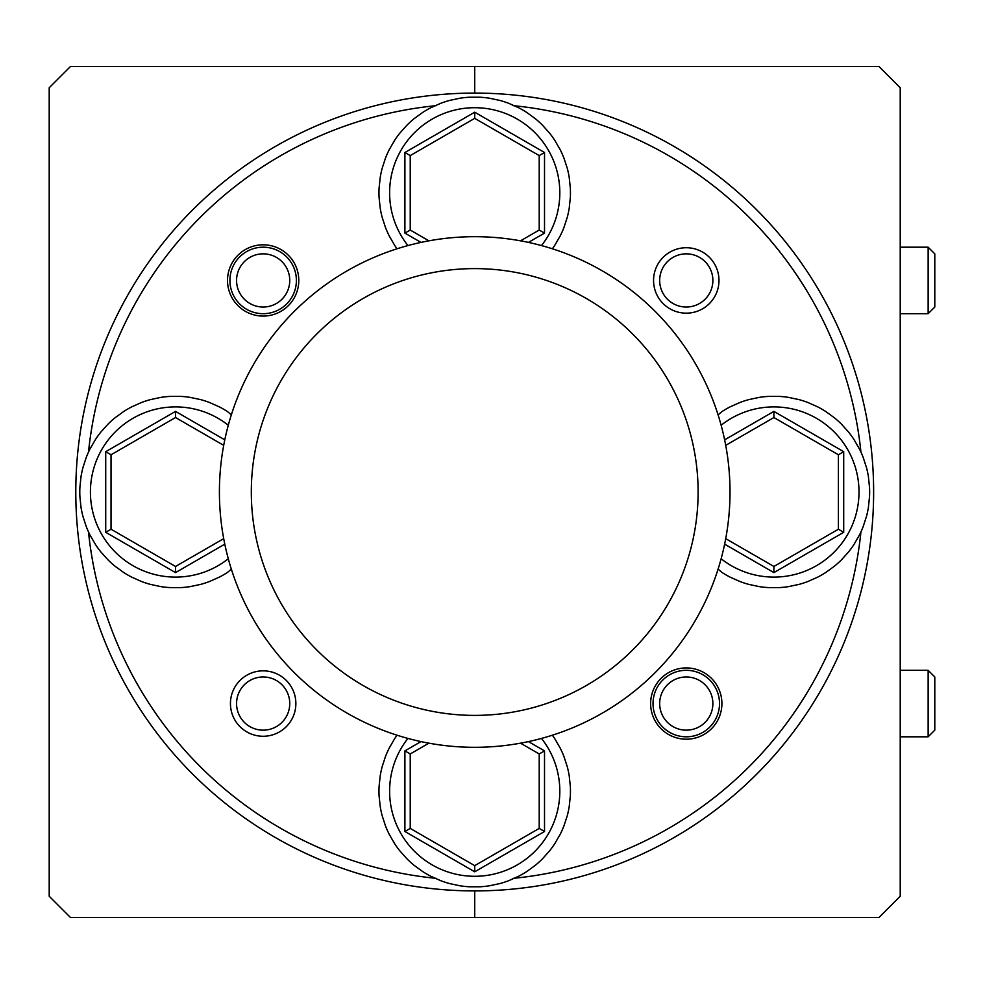 <?xml version="1.0" encoding="UTF-8"?>
<svg xmlns="http://www.w3.org/2000/svg" width="984" height="984" viewBox="0 0 984 984"><rect width="100%" height="100%" fill="white"/><g stroke="black" fill="none" stroke-linecap="round" stroke-linejoin="round"><path stroke-width="1.48" d="M860.939 452.123A388.286 388.286 0 0 0 512.922 105.608M436.502 105.608A388.286 388.286 0 0 0 88.486 452.123M75.793 492A398.914 398.914 0 0 1 474.719 93.086A398.914 398.914 0 0 1 873.632 492A398.914 398.914 0 0 1 474.719 890.914A398.914 398.914 0 0 1 75.793 492M698.111 492A223.393 223.393 0 0 0 474.719 268.607A223.393 223.393 0 0 0 251.314 492A223.393 223.393 0 0 0 474.719 715.393A223.393 223.393 0 0 0 698.111 492M219.407 492A255.311 255.311 0 0 1 474.719 236.689A255.311 255.311 0 0 1 730.017 492A255.311 255.311 0 0 1 474.719 747.311A255.311 255.311 0 0 1 219.407 492M227.513 280.44A35.633 35.633 0 0 0 263.159 316.073A35.633 35.633 0 0 0 298.792 280.44A35.633 35.633 0 0 0 263.159 244.807A35.633 35.633 0 0 0 227.513 280.44M650.633 703.56A35.633 35.633 0 0 0 686.266 739.193A35.633 35.633 0 0 0 721.912 703.56A35.633 35.633 0 0 0 686.266 667.927A35.633 35.633 0 0 0 650.633 703.56M653.561 280.44A32.706 32.706 0 0 0 686.266 313.158A32.706 32.706 0 0 0 718.984 280.44A32.706 32.706 0 0 0 686.266 247.734A32.706 32.706 0 0 0 653.561 280.44M230.44 703.56A32.706 32.706 0 0 0 263.159 736.266A32.706 32.706 0 0 0 295.864 703.56A32.706 32.706 0 0 0 263.159 670.842A32.706 32.706 0 0 0 230.44 703.56M88.486 531.877A388.286 388.286 0 0 0 436.502 878.392M512.922 878.392A388.286 388.286 0 0 0 860.939 531.877M712.871 280.44A26.593 26.593 0 0 0 686.266 253.847A26.593 26.593 0 0 0 659.674 280.44A26.593 26.593 0 0 0 686.266 307.033A26.593 26.593 0 0 0 712.871 280.44M289.751 703.56A26.593 26.593 0 0 0 263.159 676.967A26.593 26.593 0 0 0 236.566 703.56A26.593 26.593 0 0 0 263.159 730.153A26.593 26.593 0 0 0 289.751 703.56M474.719 66.481L474.719 93.086L474.719 66.481L70.479 66.481L49.2 87.76L49.2 896.239L70.479 917.519L474.719 917.519L474.719 890.914L474.719 917.519L878.946 917.519L900.225 896.239L900.225 87.76L878.946 66.481L474.719 66.481M928.146 247.193L934.8 253.847L934.8 307.033L928.146 313.687L928.146 247.193L900.225 247.193M928.146 670.313L934.8 676.967L934.8 730.153L928.146 736.807L928.146 670.313L900.225 670.313M236.566 280.44A26.593 26.593 0 0 0 263.159 307.033A26.593 26.593 0 0 0 289.751 280.44A26.593 26.593 0 0 0 263.159 253.847A26.593 26.593 0 0 0 236.566 280.44M296.393 280.44A33.247 33.247 0 0 1 263.159 313.687A33.247 33.247 0 0 1 229.912 280.44A33.247 33.247 0 0 1 263.159 247.193A33.247 33.247 0 0 1 296.393 280.44M659.674 703.56A26.593 26.593 0 0 0 686.266 730.153A26.593 26.593 0 0 0 712.871 703.56A26.593 26.593 0 0 0 686.266 676.967A26.593 26.593 0 0 0 659.674 703.56M719.513 703.56A33.247 33.247 0 0 1 686.266 736.807A33.247 33.247 0 0 1 653.032 703.56A33.247 33.247 0 0 1 686.266 670.313A33.247 33.247 0 0 1 719.513 703.56M394.584 245.213A95.743 95.743 0 0 0 397.044 248.792A95.743 95.743 0 0 1 394.584 245.213L389.27 236A95.743 95.743 0 0 1 385.445 227.415L382.161 217.292A95.743 95.743 0 0 1 380.205 208.091L379.086 197.513A95.743 95.743 0 0 1 379.086 188.104L380.205 177.526A95.743 95.743 0 0 1 382.161 168.325L385.445 158.215A95.743 95.743 0 0 1 389.27 149.617L394.584 140.405A95.743 95.743 0 0 1 400.119 132.803L407.228 124.894A95.743 95.743 0 0 1 414.227 118.597L422.825 112.348A95.743 95.743 0 0 1 430.967 107.65L440.697 103.32A95.743 95.743 0 0 1 449.639 100.417L460.045 98.203A95.743 95.743 0 0 1 469.393 97.219L480.032 97.219A95.743 95.743 0 0 1 489.38 98.203L499.786 100.417A95.743 95.743 0 0 1 508.74 103.32L518.457 107.65A95.743 95.743 0 0 1 526.6 112.348L535.21 118.597A95.743 95.743 0 0 1 542.196 124.894L549.306 132.803A95.743 95.743 0 0 1 554.841 140.405L560.154 149.617A95.743 95.743 0 0 1 563.98 158.215L567.276 168.325A95.743 95.743 0 0 1 569.232 177.526L570.339 188.104A95.743 95.743 0 0 1 570.339 197.513L569.232 208.091A95.743 95.743 0 0 1 567.276 217.292L563.98 227.415A95.743 95.743 0 0 1 560.154 236L554.841 245.213A95.743 95.743 0 0 1 552.381 248.792A95.743 95.743 0 0 0 554.841 245.213M520.511 240.834L539.207 230.047L539.207 155.583L474.719 118.351L410.23 155.583L410.23 230.047L428.913 240.834M539.207 155.583L544.521 152.508L544.521 233.11L539.207 230.047M474.719 118.351L474.719 112.201L544.521 152.508M410.23 155.583L404.904 152.508L474.719 112.201M421.004 242.408L404.904 233.11L410.23 230.047M552.381 735.208A95.743 95.743 0 0 1 554.841 738.787L560.154 748A95.743 95.743 0 0 1 563.98 756.585L567.276 766.708A95.743 95.743 0 0 1 569.232 775.909L570.339 786.487A95.743 95.743 0 0 1 570.339 795.896L569.232 806.474A95.743 95.743 0 0 1 567.276 815.674L563.98 825.785A95.743 95.743 0 0 1 560.154 834.383L554.841 843.596A95.743 95.743 0 0 1 549.306 851.197L542.196 859.106A95.743 95.743 0 0 1 535.21 865.403L526.6 871.652A95.743 95.743 0 0 1 518.457 876.35L508.74 880.68A95.743 95.743 0 0 1 499.786 883.583L489.38 885.797A95.743 95.743 0 0 1 480.032 886.781L469.393 886.781A95.743 95.743 0 0 1 460.045 885.797L449.639 883.583A95.743 95.743 0 0 1 440.697 880.68L430.967 876.35A95.743 95.743 0 0 1 422.825 871.652L414.227 865.403A95.743 95.743 0 0 1 407.228 859.106L400.119 851.197A95.743 95.743 0 0 1 394.584 843.596L389.27 834.383A95.743 95.743 0 0 1 385.445 825.785L382.161 815.674A95.743 95.743 0 0 1 380.205 806.474L379.086 795.896A95.743 95.743 0 0 1 379.086 786.487L380.205 775.909A95.743 95.743 0 0 1 382.161 766.708L385.445 756.585A95.743 95.743 0 0 1 389.27 748L394.584 738.787A95.743 95.743 0 0 1 397.044 735.208M428.913 743.166L410.23 753.953L410.23 828.417L474.719 865.649L539.207 828.417L539.207 753.953L520.511 743.166M539.207 753.953L544.521 750.89L544.521 831.492L539.207 828.417M544.521 831.492L474.719 871.799L474.719 865.649M410.23 753.953L404.904 750.89L421.004 741.592M474.719 871.799L404.904 831.492L410.23 828.417M231.338 569.133L227.415 572.467A95.743 95.743 0 0 1 219.26 577.165L209.543 581.495A95.743 95.743 0 0 1 200.601 584.398L190.195 586.612A95.743 95.743 0 0 1 180.847 587.596L170.207 587.596A95.743 95.743 0 0 1 160.847 586.612L150.441 584.398A95.743 95.743 0 0 1 141.499 581.495L131.782 577.165A95.743 95.743 0 0 1 123.64 572.467L115.03 566.206A95.743 95.743 0 0 1 108.043 559.921L100.921 552.012A95.743 95.743 0 0 1 95.399 544.398L90.085 535.185A95.743 95.743 0 0 1 86.26 526.6L82.963 516.477A95.743 95.743 0 0 1 81.008 507.277L79.901 496.699A95.743 95.743 0 0 1 79.901 487.301L81.008 476.723A95.743 95.743 0 0 1 82.963 467.523L86.26 457.4A95.743 95.743 0 0 1 90.085 448.815L95.399 439.602A95.743 95.743 0 0 1 100.921 431.988L108.043 424.079A95.743 95.743 0 0 1 115.03 417.794L123.64 411.533A95.743 95.743 0 0 1 131.782 406.835L141.499 402.505A95.743 95.743 0 0 1 150.441 399.602L160.847 397.388A95.743 95.743 0 0 1 170.207 396.404L180.847 396.404A95.743 95.743 0 0 1 190.195 397.388L200.601 399.602A95.743 95.743 0 0 1 209.543 402.505L219.26 406.835A95.743 95.743 0 0 1 227.415 411.533L231.338 414.867M223.7 445.346L175.521 417.536L111.032 454.768L111.032 529.232L175.521 566.464L223.7 538.654M175.521 417.536L175.521 411.398L224.795 439.836M224.795 544.164L175.521 572.602L175.521 566.464M111.032 454.768L105.719 451.693L175.521 411.398M175.521 572.602L105.719 532.307L111.032 529.232M718.086 414.867L722.022 411.533A95.743 95.743 0 0 1 730.165 406.835L739.882 402.505A95.743 95.743 0 0 1 748.824 399.602L759.23 397.388A95.743 95.743 0 0 1 768.578 396.404L779.217 396.404A95.743 95.743 0 0 1 788.578 397.388L798.983 399.602A95.743 95.743 0 0 1 807.926 402.505L817.643 406.835A95.743 95.743 0 0 1 825.785 411.533L834.395 417.794A95.743 95.743 0 0 1 841.381 424.079L848.503 431.988A95.743 95.743 0 0 1 854.026 439.602L859.352 448.815A95.743 95.743 0 0 1 863.177 457.4L866.461 467.523A95.743 95.743 0 0 1 868.417 476.723L869.524 487.301A95.743 95.743 0 0 1 869.524 496.699L868.417 507.277A95.743 95.743 0 0 1 866.461 516.477L863.177 526.6A95.743 95.743 0 0 1 859.352 535.185L854.026 544.398A95.743 95.743 0 0 1 848.503 552.012L841.381 559.921A95.743 95.743 0 0 1 834.395 566.206L825.785 572.467A95.743 95.743 0 0 1 817.643 577.165L807.926 581.495A95.743 95.743 0 0 1 798.983 584.398L788.578 586.612A95.743 95.743 0 0 1 779.217 587.596L768.578 587.596A95.743 95.743 0 0 1 759.23 586.612L748.824 584.398A95.743 95.743 0 0 1 739.882 581.495L730.165 577.165A95.743 95.743 0 0 1 722.022 572.467L718.086 569.133M725.725 538.654L773.904 566.464L838.393 529.232L838.393 454.768L773.904 417.536L725.725 445.346M838.393 454.768L843.706 451.693L843.706 532.307L838.393 529.232M773.904 417.536L773.904 411.398L843.706 451.693M843.706 532.307L773.904 572.602L773.904 566.464M541.483 245.582A85.104 85.104 0 0 0 474.719 107.711A85.104 85.104 0 0 0 407.942 245.582M379.086 197.513A95.743 95.743 0 0 1 378.975 192.815M382.161 217.292A95.743 95.743 0 0 1 380.205 208.091M389.27 236A95.743 95.743 0 0 1 385.445 227.415M563.98 227.415A95.743 95.743 0 0 1 560.154 236M569.232 208.091A95.743 95.743 0 0 1 567.276 217.292M570.449 192.815A95.743 95.743 0 0 1 570.339 197.513M404.904 233.11L404.904 152.508M544.521 233.11L528.433 242.408M407.942 738.418A85.104 85.104 0 0 0 474.719 876.289A85.104 85.104 0 0 0 541.483 738.418M379.086 795.896A95.743 95.743 0 0 1 378.975 791.185M382.161 815.674A95.743 95.743 0 0 1 380.205 806.474M389.27 834.383A95.743 95.743 0 0 1 385.445 825.785M400.119 851.197A95.743 95.743 0 0 1 394.584 843.596M414.227 865.403A95.743 95.743 0 0 1 407.228 859.106M430.967 876.35A95.743 95.743 0 0 1 422.825 871.652M449.639 883.583A95.743 95.743 0 0 1 440.697 880.68M469.393 886.781A95.743 95.743 0 0 1 460.045 885.797M489.38 885.797A95.743 95.743 0 0 1 480.032 886.781M508.74 880.68A95.743 95.743 0 0 1 499.786 883.583M526.6 871.652A95.743 95.743 0 0 1 518.457 876.35M542.196 859.106A95.743 95.743 0 0 1 535.21 865.403M554.841 843.596A95.743 95.743 0 0 1 549.306 851.197M563.98 825.785A95.743 95.743 0 0 1 560.154 834.383M569.232 806.474A95.743 95.743 0 0 1 567.276 815.674M570.449 791.185A95.743 95.743 0 0 1 570.339 795.896M404.904 831.492L404.904 750.89M528.433 741.592L544.521 750.89M228.288 425.236A85.104 85.104 0 0 0 90.417 492A85.104 85.104 0 0 0 228.288 558.764M79.901 496.699A95.743 95.743 0 0 1 79.778 492M82.963 516.477A95.743 95.743 0 0 1 81.008 507.277M90.085 535.185A95.743 95.743 0 0 1 86.26 526.6M100.921 552.012A95.743 95.743 0 0 1 95.399 544.398M115.03 566.206A95.743 95.743 0 0 1 108.043 559.921M131.782 577.165A95.743 95.743 0 0 1 123.64 572.467M150.441 584.398A95.743 95.743 0 0 1 141.499 581.495M170.207 587.596A95.743 95.743 0 0 1 160.847 586.612M190.195 586.612A95.743 95.743 0 0 1 180.847 587.596M209.543 581.495A95.743 95.743 0 0 1 200.601 584.398M227.415 572.467A95.743 95.743 0 0 1 219.26 577.165M105.719 532.307L105.719 451.693M721.137 558.764A85.104 85.104 0 0 0 859.007 492A85.104 85.104 0 0 0 721.137 425.236M730.165 577.165A95.743 95.743 0 0 1 722.022 572.467M748.824 584.398A95.743 95.743 0 0 1 739.882 581.495M768.578 587.596A95.743 95.743 0 0 1 759.23 586.612M788.578 586.612A95.743 95.743 0 0 1 779.217 587.596M807.926 581.495A95.743 95.743 0 0 1 798.983 584.398M825.785 572.467A95.743 95.743 0 0 1 817.643 577.165M841.381 559.921A95.743 95.743 0 0 1 834.395 566.206M854.026 544.398A95.743 95.743 0 0 1 848.503 552.012M863.177 526.6A95.743 95.743 0 0 1 859.352 535.185M868.417 507.277A95.743 95.743 0 0 1 866.461 516.477M869.647 492A95.743 95.743 0 0 1 869.524 496.699M773.904 572.602L724.642 544.164M724.642 439.836L773.904 411.398M928.146 313.687L900.225 313.687M928.146 736.807L900.225 736.807"/></g></svg>
